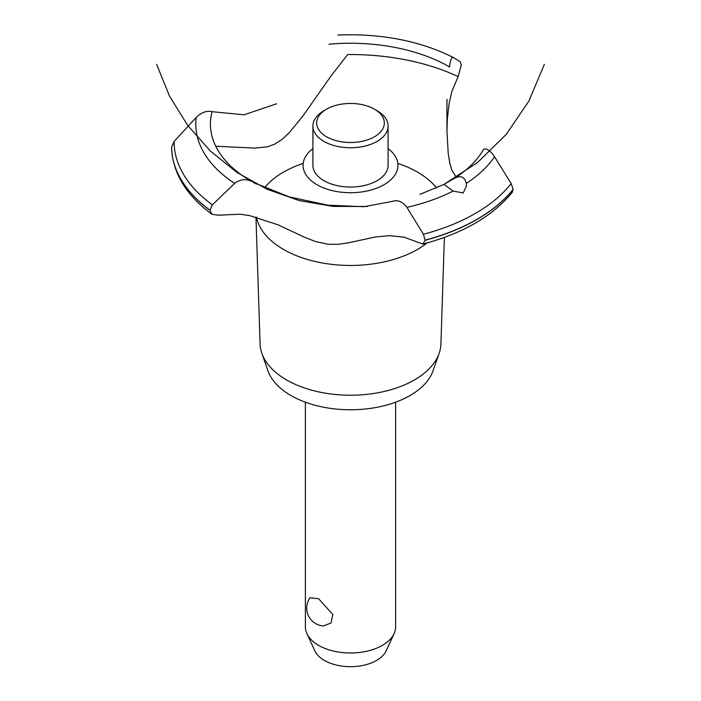 <?xml version="1.0" encoding="UTF-8"?>
<svg xmlns="http://www.w3.org/2000/svg" width="701" height="701" viewBox="0 0 701 701"><rect width="100%" height="100%" fill="white"/><g stroke="black" fill="none" stroke-linecap="round" stroke-linejoin="round"><path stroke-width="1.05" d="M305.391 402.208L305.391 626.957A45.109 26.042 0 0 0 306.915 633.66A45.109 26.042 0 0 0 318.605 645.367A45.109 26.042 0 0 0 362.207 652.105A45.109 26.042 0 0 0 394.085 633.66A45.109 26.042 0 0 0 395.609 626.957L395.609 402.208M310.026 597.743L318.605 598.715L332.773 614.47L331.082 622.909L323.59 625.967A17.893 17.893 0 0 1 310.026 597.743M394.085 633.66L386.155 650.852A36.899 21.302 180 0 1 360.077 665.941A36.899 21.302 180 0 1 324.405 660.438A36.899 21.302 180 0 1 314.845 650.852L306.915 633.66M444.381 237.42L440.911 343.989A90.429 52.207 180 0 1 439.133 353.357L433.034 370.794A84.199 48.614 180 0 1 374.816 407.702A84.199 48.614 180 0 1 290.959 395.53A84.199 48.614 180 0 1 267.966 370.794L261.867 353.357A90.429 52.207 180 0 1 260.089 343.989L255.961 217.021M439.133 353.357A90.429 52.207 180 0 1 376.612 392.998A90.429 52.207 180 0 1 286.56 379.933A90.429 52.207 180 0 1 261.867 353.357M427.075 242.958A94.731 54.687 180 0 1 417.481 249.442A94.731 54.687 180 0 1 283.519 249.442A94.731 54.687 180 0 1 256.417 217.144M264.549 187.772A94.731 54.687 180 0 1 283.519 172.095A94.731 54.687 180 0 1 303.183 163.386M397.817 163.386A94.731 54.687 180 0 1 417.481 172.095A94.731 54.687 180 0 1 436.574 187.938M215.75 146.246L254.875 148.104L267.353 146.842L274.626 144.178L281.925 139.499L288.882 133.129L302.718 116.27L331.012 76.006L347.678 54.547A170.658 98.526 180 0 1 458.139 76.602L451.838 91.498L449.034 103.985L447.334 119.214L446.958 131.271L448.228 153.475L449.805 163.088L451.847 170.255L456.263 177.169M316.957 184.705A47.44 27.392 180 0 1 312.909 148.63A47.44 27.392 0 0 0 316.957 184.705A47.44 27.392 0 0 0 381.808 185.914A47.44 27.392 0 0 0 388.091 148.63A47.44 27.392 180 0 1 384.043 184.705A47.44 27.392 180 0 1 316.957 184.705M449.429 67.165L449.464 66.884A140.086 80.878 180 0 0 328.944 44.216M276.711 103.748L244.097 114.798L212.079 111.687A140.086 80.878 180 0 0 251.344 181.27L251.571 181.393M454.747 178.15C460.82 175.145 464.675 176.897 466.296 183.417L466.507 185.914L463.203 192.985L453.083 191.049L443.961 184.381L454.861 178.089A140.086 80.878 180 0 0 483.778 149.05M544.379 64.317L528.764 101.268L506.192 134.434L477.547 162.501L443.952 184.389L420.004 194.317M393.576 201.108C398.229 199.846 402.672 201.932 406.913 207.356L423.395 234.23L425.095 240.268L422.913 244.088L403.978 237.14L389.362 235.667L375.289 236.999L348.344 242.835L337.777 244.342L327.735 244.211L315.187 241.433L303.699 236.859L278.008 224.811L249.53 215.566L240.154 214.234L218.064 215.207L211.965 214.252L209.985 210.204L212.394 204.858L234.633 183.373C240.136 179.307 245.736 178.624 251.44 181.322M422.913 244.088C462.897 233.459 492.672 216.206 512.238 192.354L513.141 189.314L511.169 183.557L494.547 156.761C490.77 151.066 487.16 148.498 483.716 149.068M254.463 182.926L289.276 196.893L327.753 205.174L364.073 206.716L393.445 201.152M449.446 66.998C450.392 60.461 451.584 57.228 453.004 57.298L460.294 61.741L461.276 65.123L458.139 76.602M337.891 35.05C381.16 33.333 419.522 40.746 452.969 57.28L453.004 57.298M209.985 210.326A178.93 103.301 180 0 1 171.579 147.157L174.067 141.549L196.254 117.356C201.59 112.309 206.891 110.434 212.166 111.713M377.077 110.705L374.422 109.172L377.077 110.705A37.591 21.705 180 0 1 388.091 126.049L388.091 165.34A37.591 21.705 180 0 1 364.888 185.388A37.591 21.705 180 0 1 323.923 180.683A37.591 21.705 180 0 1 312.909 165.34L312.909 126.049A37.591 21.705 180 0 1 323.923 110.705L326.578 109.172A33.832 19.532 0 0 0 326.578 136.791A33.832 19.532 0 0 0 374.422 136.791A33.832 19.532 0 0 0 374.422 109.172A33.832 19.532 0 0 0 326.578 109.172M388.091 126.049A37.591 21.705 180 0 1 364.888 146.106A37.591 21.705 180 0 1 323.923 141.4A37.591 21.705 180 0 1 312.909 126.049M453.074 191.049A154.693 89.316 180 0 1 406.913 207.356M511.169 183.557A176.433 101.864 180 0 1 475.252 213.498A176.433 101.864 180 0 1 423.395 234.23M494.547 156.761A154.693 89.316 180 0 1 466.296 183.417M513.141 189.314A178.93 103.301 180 0 1 477.022 219.299A178.93 103.301 180 0 1 425.095 240.145M513.141 189.436A178.93 103.301 180 0 1 477.022 219.422A178.93 103.301 180 0 1 425.095 240.268M209.985 210.204A178.93 103.301 180 0 1 171.579 147.035M212.394 204.858A176.433 101.864 180 0 1 174.067 141.549M234.633 183.373A154.693 89.316 180 0 1 196.254 117.356M156.621 64.317L169.519 96.116L187.588 125.286L210.309 150.995L237.034 172.507L266.993 189.209L299.327 200.617L333.124 206.427L367.403 206.471M253 182.225L256.452 184.074M446.958 131.271L446.958 99.253M211.965 214.252C186.054 195.29 172.586 172.928 171.579 147.175"/></g></svg>

